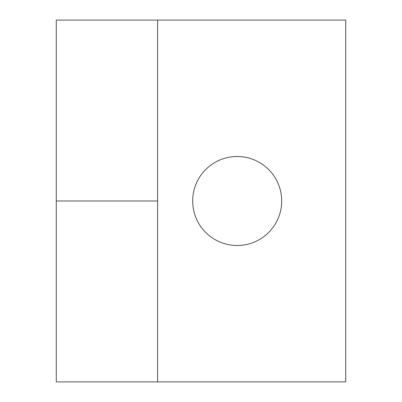 <?xml version="1.0" encoding="UTF-8"?>
<svg xmlns="http://www.w3.org/2000/svg" width="402" height="402" viewBox="0 0 402 402"><rect width="100%" height="100%" fill="white"/><g stroke="black" fill="none" stroke-linecap="round" stroke-linejoin="round"><path stroke-width="0.6" d="M237.18 156.499A44.501 44.501 0 0 1 275.722 223.251A44.501 44.501 0 0 1 198.638 223.251A44.501 44.501 0 0 1 237.18 156.499M56.28 201L56.28 20.1L157.584 20.1L157.584 201L56.28 201L56.28 381.9L157.584 381.9L157.584 201M157.584 381.9L345.72 381.9L345.72 20.1L157.584 20.1"/></g></svg>
